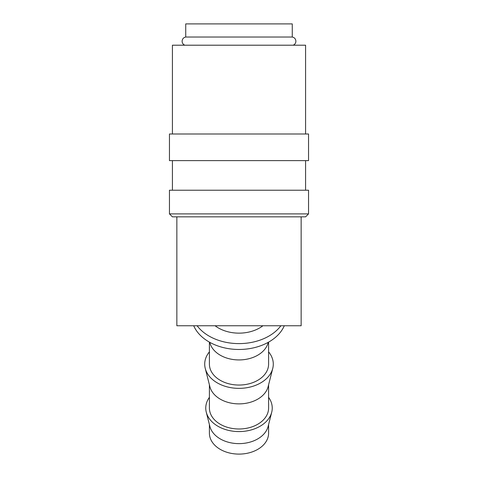 <?xml version="1.0" encoding="UTF-8"?>
<svg xmlns="http://www.w3.org/2000/svg" width="478" height="478" viewBox="0 0 478 478"><rect width="100%" height="100%" fill="white"/><g stroke="black" fill="none" stroke-linecap="round" stroke-linejoin="round"><path stroke-width="0.72" d="M184.813 45.207C183.098 44.436 182.196 43.116 182.112 41.239C182.279 38.945 183.486 37.541 185.733 37.027L292.267 37.027C294.514 37.541 295.721 38.945 295.888 41.239C295.804 43.116 294.902 44.436 293.187 45.207M239 213.893L169.457 213.893L172.415 216.851L305.585 216.851L308.543 213.893L239 213.893M308.543 213.893L308.543 190.214L169.457 190.214L169.457 213.893M239 133.989L169.457 133.989L169.457 160.62L308.543 160.62L308.543 133.989L239 133.989M305.585 133.989L305.585 45.207L172.415 45.207L172.415 133.989M268.594 397.349A33.245 23.512 180 0 1 271.725 412.209L268.128 426.4A29.594 20.924 180 0 1 239 443.638A29.594 20.924 180 0 1 209.872 426.4L206.275 412.209A33.245 23.512 180 0 1 209.406 397.349M268.594 424.572L268.594 433.176A29.594 20.924 180 0 1 239 454.1A29.594 20.924 180 0 1 209.406 433.176L209.406 424.572M271.725 412.209A33.245 23.512 180 0 1 239 431.574A33.245 23.512 180 0 1 206.275 412.209M268.594 351.874A34.291 24.247 180 0 1 272.753 368.395L268.128 386.642A29.594 20.924 180 0 1 239 403.88A29.594 20.924 180 0 1 209.872 386.642L205.247 368.395A34.291 24.247 180 0 1 209.406 351.874M268.594 384.814L268.594 408.063A29.594 20.924 180 0 1 239 428.987A29.594 20.924 180 0 1 209.406 408.063L209.406 384.814M272.753 368.395A34.291 24.247 180 0 1 239 388.363A34.291 24.247 180 0 1 205.247 368.395M268.224 342.332L268.128 342.696A29.594 20.924 180 0 1 239 359.934A29.594 20.924 180 0 1 209.872 342.696L209.776 342.332M268.594 342.129L268.594 364.117A29.594 20.924 180 0 1 239 385.047A29.594 20.924 180 0 1 209.406 364.117L209.406 342.129M215.094 325.757A32.552 23.016 0 0 0 239 333.148A32.552 23.016 0 0 0 262.906 325.757M284.291 325.757A47.352 33.484 180 0 1 239 349.472A47.352 33.484 180 0 1 193.709 325.757M197.121 325.757A47.352 33.484 0 0 0 239 343.61A47.352 33.484 0 0 0 280.879 325.757M185.733 37.027L185.733 23.9L292.267 23.9L292.267 37.027M301.146 216.851L301.146 325.757L176.854 325.757L176.854 216.851M172.415 160.62L172.415 190.214M305.585 160.62L305.585 190.214"/></g></svg>

